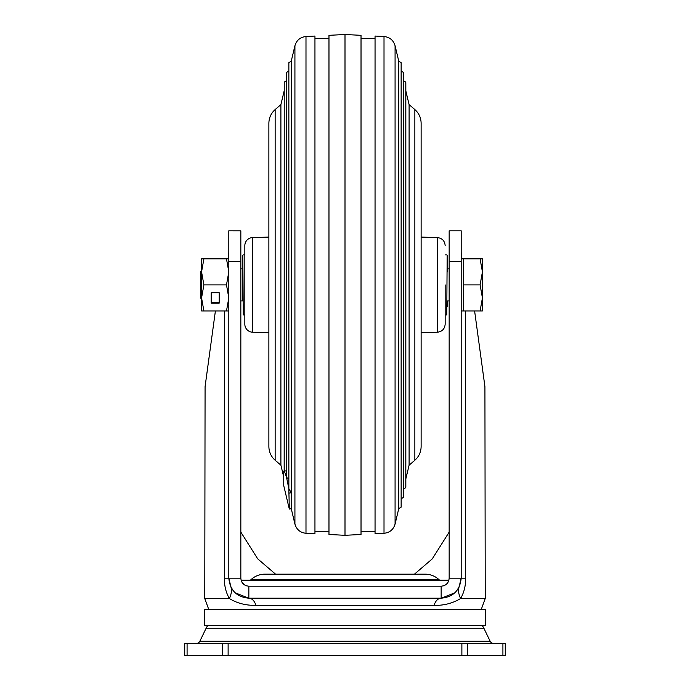<?xml version="1.0" encoding="UTF-8"?>
<svg xmlns="http://www.w3.org/2000/svg" width="690" height="690" viewBox="0 0 690 690"><rect width="100%" height="100%" fill="white"/><g stroke="black" fill="none" stroke-linecap="round" stroke-linejoin="round"><path stroke-width="1.03" d="M207.871 625.451A14.024 14.024 0 0 0 206.146 628.176L199.859 641.217A4.011 4.011 0 0 1 196.253 643.477M482.129 625.451A14.024 14.024 0 0 1 483.854 628.176L490.142 641.217A4.011 4.011 0 0 0 493.747 643.477M425.126 574.166L264.874 574.166L425.126 574.166A20.234 20.234 0 0 1 438.961 579.635A2.001 2.001 0 0 0 440.332 580.178M264.874 574.166A20.234 20.234 0 0 0 251.039 579.635A2.001 2.001 0 0 1 249.668 580.178M241.836 582.058L241.836 580.178L448.164 580.178L448.164 582.058M485.225 609.425L204.775 609.425L204.775 625.451L485.225 625.451L485.225 609.425M187.085 655.5L505.261 655.5L505.261 643.477L184.739 643.477L184.739 655.5L187.085 655.5L187.085 643.477M392.852 586.19L441.082 586.19M240.836 532.111L257.698 558.84L275.552 574.166M414.449 574.166L432.268 558.883L449.164 532.111M474.608 310.949L484.923 386.667L485.225 598.558L481.258 609.425M215.401 310.949L205.077 386.667L204.775 598.558L229.416 598.558C225.984 592.676 224.293 585.888 224.345 578.177L224.336 310.949M241.716 581.834L244.226 584.723M245.002 585.206L246.52 585.845M247.96 586.138L248.84 586.19C243.975 585.715 241.31 583.041 240.836 578.177L240.836 230.822L228.813 230.814L228.813 578.177L240.836 578.177L240.836 301.332M248.849 598.204A12.023 7.719 -90 0 1 255.904 605.372C245.907 605.535 237.075 603.267 229.416 598.558C231.59 593.297 232.133 589.553 231.021 587.319L228.813 578.177C230.003 590.338 236.679 597.023 248.849 598.204L441.152 598.204L441.152 586.19L248.849 586.19L248.849 598.204L235.152 592.796M343.396 598.204L297.149 598.204M449.164 230.814L461.187 230.814L449.164 230.814L449.164 578.177L461.187 578.177L461.187 230.822M449.164 459.695L449.164 578.177C448.69 583.041 446.025 585.715 441.152 586.19L442.031 586.138M441.152 598.204C453.321 597.023 459.997 590.338 461.187 578.177L458.979 587.319C457.884 589.691 458.419 593.434 460.584 598.558C452.58 603.327 443.748 605.604 434.096 605.372A12.023 7.719 90 0 1 441.152 598.204L454.779 592.857M228.813 230.814L240.836 230.814M234.229 591.873L231.021 587.319M458.979 587.319L455.823 591.822M461.187 578.177L465.655 578.177C465.724 585.819 464.025 592.615 460.584 598.558L485.225 598.558M461.438 258.862L461.187 252.385L461.187 258.862L480.093 258.862L482.422 271.886L482.422 258.862L480.093 258.862M463.594 258.862L463.594 310.949L461.187 310.949L461.187 397.914M449.164 413.008L449.164 578.22M443.48 585.845L445.007 585.198M445.775 584.723L447.129 583.516M248.918 586.19L297.149 586.19M228.813 420.305L228.813 310.949L201.566 310.949L201.566 297.925L203.895 310.949M201.566 271.877L201.566 297.925L203.895 284.901L226.484 284.901L228.813 271.886L226.484 258.862L228.813 258.862L228.813 252.385L228.562 258.862M445.162 284.901L445.162 324.214L445.162 284.901M252.6 237.584L252.6 332.218A8.013 8.013 0 0 1 244.838 324.214L244.838 245.597A8.013 8.013 0 0 1 252.6 237.584L268.876 237.075L268.876 123.234M252.6 332.218L268.876 332.727M398.76 508.616L401.14 507.124L401.14 284.901L401.192 506.658L401.192 63.144L401.14 284.901L401.14 62.678L398.76 61.186L398.76 508.616L395.077 524.072C393.429 529.584 389.738 532.663 384.011 533.284L375.05 533.75L375.05 36.053L384.011 36.518L384.011 533.284M409.101 465.189L414.854 460.247L414.854 109.563L409.101 104.613L409.101 465.189L405.832 478.92M345 535.311L361.025 534.474L361.025 35.328L345 34.5L345 535.311L328.975 534.474L328.975 35.328L345 34.5M283.754 471.391L283.754 485.691L289.326 509.073L288.808 487.985L288.86 62.678L288.86 488.684L286.488 477.178L286.54 72.424L286.54 477.48L284.168 470.563L284.22 82.17L284.22 470.692L283.754 471.391L284.22 470.692L284.22 82.17L286.6 80.678M291.24 492.695L289.326 493.109L291.24 492.695L288.86 488.684L288.86 62.678L291.24 61.186L291.24 508.616L294.923 524.072C296.571 529.584 300.262 532.663 305.989 533.284L314.951 533.75L314.951 36.053L305.989 36.518L305.989 533.284M275.146 109.563C271.075 113.203 268.979 117.757 268.876 123.225L268.876 446.577C268.979 452.045 271.075 456.599 275.146 460.247L275.146 109.563L280.899 104.613L280.899 465.189L283.754 477.195M286.6 471.158L284.22 470.692M288.92 478.92L286.54 477.48L286.54 72.424L288.92 70.932M201.566 270.842L200.764 271.644L200.764 298.166L201.566 298.96M482.422 297.925L482.422 271.886L480.093 284.901L482.422 297.925L482.422 310.949L480.093 310.949L482.422 297.925M463.594 284.901L480.093 284.901M463.594 310.949L480.093 310.949M211.183 303.126L219.196 303.126L219.196 292.724L211.183 292.724L211.183 303.126M226.484 284.901L228.813 297.925L226.484 310.949M203.895 284.901L201.566 271.886L203.895 258.862L226.484 258.862M203.895 258.862L201.566 258.862L201.566 271.886M211.183 292.724L211.183 302.531L219.196 302.531L219.196 292.724M240.836 300.926L242.837 300.926L242.837 255.257L242.837 268.876L240.836 268.876M447.163 272.119L447.163 267.478M447.163 306.653L447.163 300.926L449.164 300.926M449.164 268.876L447.163 268.876L447.163 255.257L446.766 314.951L447.163 255.257M483.854 628.176L206.146 628.176M251.039 579.635L438.961 579.635M199.859 641.217L490.142 641.217M222.456 655.5L222.456 643.477M228.123 643.477L228.123 655.5M461.877 655.5L461.877 643.477M467.544 643.477L467.544 655.5M502.915 655.5L502.915 643.477M434.096 605.372L255.904 605.372M240.836 268.479L240.836 261.484L228.813 261.484M461.187 261.484L449.164 261.484M224.345 578.177L228.813 578.177M465.664 310.949L465.655 578.177M421.124 332.727L437.4 332.218L437.4 237.584C442.126 238.179 444.714 240.845 445.162 245.597M401.08 70.932L403.46 72.424L403.46 284.901L403.512 72.89L403.46 497.378M403.4 80.678L405.78 82.17L405.78 284.901L405.832 82.636L405.832 487.175L405.78 284.901L405.78 487.64L403.4 489.132M398.76 61.186L395.077 45.738L395.077 524.072M291.24 61.186L294.923 45.738L294.923 524.072M242.837 255.257L243.234 314.951L244.838 314.951M204.775 598.558L208.742 609.425M437.4 237.584L421.124 237.075M437.4 332.218C442.126 331.631 444.714 328.957 445.162 324.214M375.05 38.511L361.025 38.511M414.854 460.247C418.925 456.599 421.021 452.045 421.124 446.577L421.124 123.225C421.021 117.757 418.925 113.203 414.854 109.563M395.077 45.738C393.429 40.218 389.738 37.148 384.011 36.518M409.101 104.613L405.832 90.89M314.951 531.3L328.975 531.3M275.146 460.247L280.899 465.189M280.899 104.613L284.168 90.89M294.923 45.738C296.571 40.218 300.262 37.148 305.989 36.518M314.951 38.511L328.975 38.511M375.05 531.3L361.025 531.3M403.46 497.386L401.08 498.879M403.512 489.15L403.512 496.921M401.192 498.896L401.192 506.658M291.24 508.616L289.326 509.073M243.234 254.852L244.838 254.852M445.162 254.852L446.766 254.852M445.162 314.951L446.766 314.951"/></g></svg>
